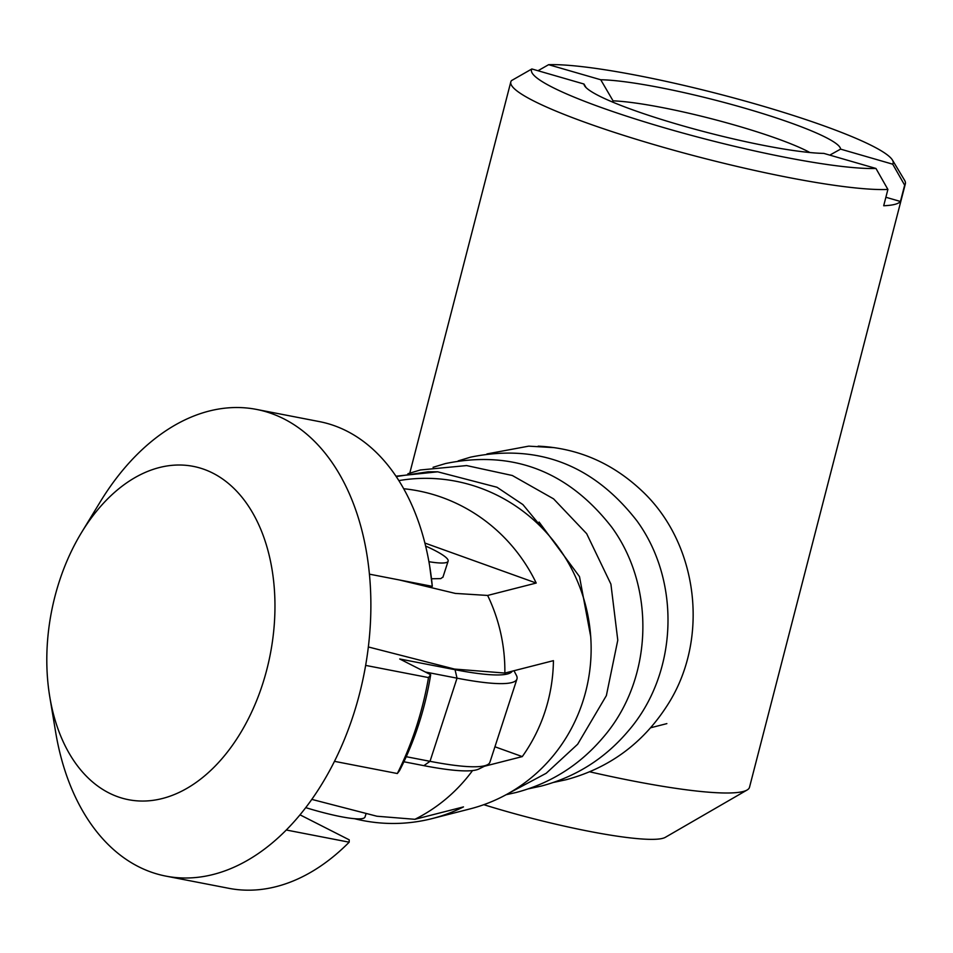 <?xml version="1.0" encoding="UTF-8"?>
<svg xmlns="http://www.w3.org/2000/svg" width="953" height="953" viewBox="0 0 953 953"><rect width="100%" height="100%" fill="white"/><g stroke="black" fill="none" stroke-linecap="round" stroke-linejoin="round"><path stroke-width="1.43" d="M589.716 771.811A203.751 25.636 14.5 0 0 743.114 791.514A203.751 25.636 14.5 0 0 747.116 790.001A203.751 25.636 14.5 0 0 749.511 787.261L905.35 183.834A203.751 25.636 -165.5 0 1 904.659 185.168L900.442 201.476L885.885 197.271M409.79 473.081L510.796 81.934A203.751 25.636 -165.5 0 0 663.324 147.298A203.751 25.636 -165.5 0 0 887.898 189.444L883.693 205.753A203.751 25.636 14.5 0 0 894.736 204.395A203.751 25.636 14.5 0 0 900.442 201.476M510.796 81.934A203.751 25.636 -165.5 0 1 511.487 80.6L531.857 68.961L583.986 84.031L586.071 87.616M483.814 804.689A135.838 17.083 14.5 0 0 662.645 838.354A135.838 17.083 14.5 0 0 665.301 837.342L747.116 790.001M829.801 155.125L840.582 149.121A132.431 16.666 14.5 0 0 744.948 108.237A132.431 16.666 14.5 0 0 600.735 79.754L613.065 100.851L612.731 102.15M613.065 100.851A115.456 14.521 -165.5 0 1 715.262 119.744A115.456 14.521 -165.5 0 1 809.871 152.516M538.004 70.736L548.606 64.685A186.764 23.491 -165.5 0 1 743.4 100.577A186.764 23.491 -165.5 0 1 892.413 160.009L904.576 180.272A203.751 25.636 -165.5 0 1 905.35 183.834M892.413 160.009A186.764 23.491 -165.5 0 1 892.711 164.19L904.659 185.168M840.582 149.121L892.711 164.19M548.606 64.685L600.735 79.754M887.898 189.444L875.962 168.467A186.764 23.491 -165.5 0 1 666.218 128.333A186.764 23.491 -165.5 0 1 531.857 68.961M875.962 168.467L823.833 153.397A132.431 16.666 -165.5 0 1 685.41 126.57A132.431 16.666 -165.5 0 1 584.558 85.77A132.431 16.666 -165.5 0 1 583.986 84.031M396.198 476.56L428.219 471.795L437.665 471.806L496.978 487.245L522.923 504.602L542.948 528.891M554.289 447.648L528.724 446.147L486.947 453.926M425.61 546.021A67.913 9.459 -162 0 1 448.124 561.174A67.913 9.459 -162 0 1 445.992 562.627A67.913 9.459 -162 0 1 428.921 561.698M305.734 807.644A67.913 9.459 18 0 0 362.855 818.472A67.913 9.459 18 0 0 364.999 817.031L365.988 813.969M397.341 773.526L399.51 770.667A220.727 144.868 -79 0 0 418.653 724.506A220.727 144.868 -79 0 0 430.685 674.724L428.516 677.583L365.642 665.397A237.702 156.018 101 0 1 353.36 715.048A237.702 156.018 101 0 1 334.467 761.34L397.341 773.526A237.702 156.018 -79 0 0 416.235 727.234A237.702 156.018 -79 0 0 428.516 677.583M49.77 696.774A169.789 111.441 101 0 1 59.324 581.39A169.789 111.441 101 0 1 81.636 532.37A169.789 111.441 101 0 1 228.803 483.767A169.789 111.441 101 0 1 262.432 684.647A169.789 111.441 101 0 1 146.976 800.925A169.789 111.441 101 0 1 49.77 696.774L55.631 732.035A237.702 156.018 -79 0 0 165.953 876.129A237.702 156.018 -79 0 0 286.293 830.003A237.702 156.018 -79 0 0 334.467 761.34M512.285 671.15A162.999 22.717 -162 0 1 507.437 673.985A162.999 22.717 -162 0 1 455.046 669.709L457.035 678.167A169.789 23.658 18 0 0 511.606 682.622A169.789 23.658 18 0 0 516.955 679.012A169.789 23.658 18 0 0 516.383 675.32L513.989 670.721M455.046 669.709L399.712 658.976L430.685 674.724M369.419 574.159L432.305 586.345A237.702 156.018 -79 0 0 429.612 565.689A237.702 156.018 -79 0 0 319.291 421.583L256.405 409.397A237.702 156.018 -79 0 1 369.419 574.159A237.702 156.018 101 0 1 365.642 665.397M81.636 532.37L100.244 501.85A237.702 156.018 101 0 1 136.065 455.534A237.702 156.018 -79 0 1 256.405 409.397M406.24 756.706L430.017 761.316A169.789 23.658 18 0 0 487.305 764.806L478.871 769A162.999 22.717 -162 0 1 423.882 765.652L430.017 761.316L457.035 678.167L425.395 672.032M432.305 586.345L429.612 565.689M423.882 765.652L403.893 761.769M487.305 764.806A169.789 23.658 18 0 0 489.937 762.162L516.955 679.012M165.953 876.129L228.839 888.315A237.702 156.018 -79 0 0 349.167 842.19L286.293 830.003M349.167 842.19L349.215 839.831L300.004 814.827M398.842 480.622A168.097 162.558 75.7 0 1 479.681 487.793A168.097 162.558 75.7 0 1 582.807 701.611A168.097 162.558 75.7 0 1 469.817 808.966L432.126 818.591A168.097 162.558 75.7 0 1 354.421 818.675M403.667 488.734A168.097 162.558 75.7 0 1 441.989 497.406A168.097 162.558 75.7 0 1 536.217 583.045L487.638 595.446L455.308 593.409L399.343 579.96M487.638 595.446A168.097 162.558 75.7 0 1 504.852 673.056L553.431 660.655A168.097 162.558 75.7 0 1 522.268 756.599L484.35 766.272M472.533 770.572A168.097 162.558 75.7 0 1 414.9 819.306L463.48 806.905A168.097 162.558 75.7 0 1 432.126 818.591M414.9 819.306L376.923 816.233L311.798 799.388M522.268 756.599L494.941 746.783M504.852 673.056L454.498 669.066L368.346 646.956M536.217 583.045L424.871 543.043M442.978 577.006L440.786 578.614L431.721 578.769M437.665 471.806L395.948 476.202M538.171 446.159C577.423 447.993 611.838 462.741 641.417 490.414C698.43 543.198 710.45 639.57 666.826 706.102C642.56 743.602 609.062 768.13 566.308 779.685L553.622 782.401M508.545 793.361L546.2 773.276L577.661 744.233L606.37 695.607L617.782 640.178L610.909 584.129L586.667 533.68L553.574 498.86L512.309 475.499L466.613 465.576L420.356 469.972L407.92 473.724M506.091 794.731L516.061 792.503C550.584 783.402 579.495 765.176 602.796 737.813C652.96 680.275 656.117 588.049 611.802 527.271C568.071 471.068 512.631 449.828 445.48 463.551L433.055 467.304M528.486 788.81L541.185 786.094C575.707 776.993 604.619 758.767 627.92 731.404C678.083 673.866 681.24 581.64 636.926 520.862C593.195 464.659 537.754 443.419 470.615 457.142L458.179 460.895M590.717 636.664L579.495 576.613L539.088 522.053M448.124 561.174L442.883 577.339M666.862 723.625L650.673 727.758"/></g></svg>
